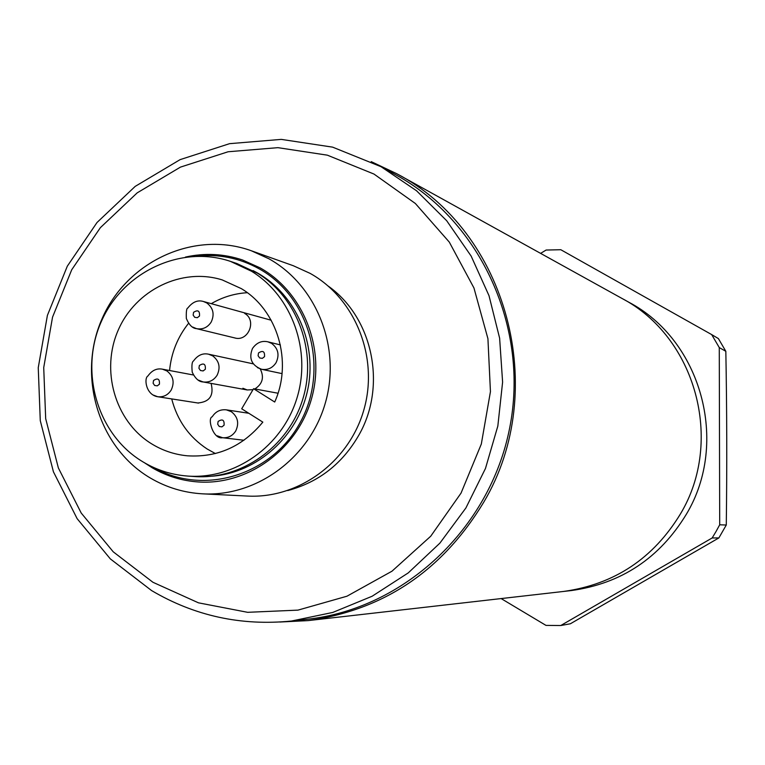 <?xml version="1.0" encoding="UTF-8"?>
<svg xmlns="http://www.w3.org/2000/svg" width="765" height="765" viewBox="0 0 765 765"><rect width="100%" height="100%" fill="white"/><g stroke="black" fill="none" stroke-linecap="round" stroke-linejoin="round"><path stroke-width="1.15" d="M202.955 493.855L247.554 496.064C298.981 498.818 349.462 461.582 364.006 409.361C378.847 357.236 355.343 298.513 310.112 273.373L293.291 265.723L251.236 250.729C194.262 230.131 127 261.257 102.166 318.527C76.73 375.519 98.293 447.649 150.523 478.125C166.732 487.592 184.202 492.832 202.955 493.855C257.03 496.762 310.188 457.422 325.536 402.275C341.2 347.224 316.481 285.249 268.917 258.78L251.236 250.729M212.288 476.174C257.04 472.856 297.461 436.796 307.52 390.638C317.762 344.518 296.237 294.688 257.021 272.723L253.072 270.609M154.358 467.807C204.112 496.198 272.856 474.941 300.779 421.419C329.428 368.309 309.605 296.648 259.125 268.811C239.474 257.977 218.551 253.779 196.366 256.237M381.075 166.722L332.632 147.148L281.271 139.383L229.577 143.667L180.1 159.636L135.214 186.373L97.021 222.5L67.301 266.201L47.401 315.381L38.25 367.697L40.277 420.674L53.426 471.804L77.131 518.651L110.342 558.899L151.547 590.542C194.597 615.94 241.252 626.095 291.503 621.027L332.775 612.44L372.134 596.241L408.242 572.909L439.865 543.16L465.904 507.96L485.459 468.486L497.833 426.057L502.605 382.108L499.622 338.159L489.007 295.682L471.154 256.103L446.703 220.741L416.514 190.743L381.075 166.722M373.98 174.057L415.366 203.5L449.294 242.094L473.937 287.936L487.927 338.666L490.442 391.632L481.319 444.035L461.046 493.1L430.724 536.227L391.986 571.197L346.937 596.222L297.968 610.126L247.63 612.316L198.47 602.83L152.943 582.28L113.239 551.823L81.224 513.057L58.36 467.931L45.68 418.656L43.72 367.592L52.536 317.169L71.719 269.768L100.378 227.654L137.193 192.857L180.454 167.114L228.123 151.757L277.905 147.664L327.363 155.171L373.98 174.057M291.503 621.027L307.434 619.239C404.025 608.73 489.83 528.825 509.595 428.39C529.705 328.022 480.946 221.391 395.696 174.774L381.649 167.038M185.484 257.069C204.791 252.766 223.81 253.731 242.534 259.985L260.071 267.846C303.609 292.125 326.024 349.041 311.345 399.34C296.973 449.734 247.927 485.306 198.451 481.969C181.917 480.85 166.493 476.117 152.187 467.769L144.633 462.873M622.366 298.646L628.601 302.108C701.237 340.062 729.628 442.352 686.368 514.233C659.621 558.163 621.266 583.609 571.321 590.561L563.614 591.441C614.343 584.384 653.291 558.527 680.468 513.889C724.417 440.831 695.576 336.896 621.821 298.35C695.576 336.887 724.417 440.831 680.468 513.879C653.291 558.527 614.343 584.384 563.614 591.441L562.763 591.536M371.226 161.635L396.786 173.732C507.042 231.068 550.427 390.179 483.729 502.213C442.466 570.594 383.906 610.068 308.037 620.616L279.799 622.031M251.542 271.259C292.134 296.132 311.795 350.944 296.791 398.613C282.036 446.368 235.008 479.521 187.855 476.079C170.719 474.797 154.893 469.538 140.387 460.291C96.39 432.254 79.264 369.887 101.63 320.851C123.528 271.604 181.095 244.647 230.495 261.391L251.542 271.259M230.495 261.391L236.796 263.495L257.69 273.296C297.996 297.987 317.523 352.378 302.624 399.684C287.984 447.066 241.3 479.951 194.492 476.538L187.855 476.079M253.559 388.716L274.712 402.027C292.938 361.759 277.618 310.207 241.329 288.625L222.194 279.904C181.898 267.281 135.625 289.849 118.269 330.031C100.559 370.04 114.779 420.454 150.485 443.126C161.75 450.279 174.009 454.506 187.262 455.797C217.518 457.69 242.706 446.464 262.825 422.127L241.711 408.787L253.559 388.716L278.011 393.229M215.376 453.559L207.086 448.95C189.06 437.045 177.27 420.368 171.704 398.909M169.572 370.518C171.284 352.837 177.614 337.107 188.563 323.299M211.274 303.667C222.5 297.116 234.511 293.473 247.315 292.708M242.897 388.266L247.277 389.968L253.014 389.653M254.841 388.955C262.596 383.934 264.394 377.26 260.243 368.94M234.233 337.795L234.807 337.958C248.329 341.955 257.088 320.325 244.724 313.449L244.647 313.401M196.873 402.83L197.714 402.992C209.677 401.998 214.133 395.467 211.083 383.389M253.253 363.853L208.568 354.195C202.725 352.923 197.714 355.19 193.516 360.965C191.986 361.711 191.556 365.469 192.235 372.249C195.362 378.637 198.967 381.869 203.06 381.936C208.988 382.701 213.674 380.473 217.088 375.261C220.722 367.468 219.268 361.003 212.727 355.888L208.568 354.195M719.272 347.578L719.702 524.8L716.059 531.465L712.158 537.967L560.755 625.531L570.374 623.771L718.88 537.919L726.281 525.019C727.037 467.224 726.893 409.323 725.832 351.307L718.392 338.579L711.68 334.592L719.272 347.578L725.832 351.307M719.702 524.8L726.281 525.019M560.755 625.531L545.971 625.388L501.132 598.574M712.158 537.967L718.88 537.919M540.606 253.378L546.114 250.04L560.812 249.725L711.68 334.592M287.745 490.556C318.842 482.208 342.634 463.571 359.139 434.644C387.023 385.522 372.737 317.657 328.338 286.167M211.169 322.103C214.745 314.358 213.282 307.97 206.799 302.959L203.471 301.506C197.772 299.746 192.541 301.926 187.788 308.056C186.564 308.228 186.086 311.709 186.335 318.489C189.137 325.01 192.512 328.395 196.471 328.634C202.648 329.753 207.544 327.573 211.169 322.103M193.564 312.34C197.886 309.538 199.866 310.762 199.493 316.022L197.332 317.704L194.702 317.312L193.143 315.094L193.564 312.34M192.732 327.066L196.471 328.634L235.4 338.082M171.188 390.064C174.755 382.347 173.311 375.969 166.866 370.92L162.438 369.179C156.806 368.08 151.948 370.356 147.894 376.007C143.868 378.082 145.733 394.864 157.695 396.729C163.423 397.331 167.917 395.103 171.188 390.064M153.536 380.482C157.839 377.709 159.799 378.943 159.426 384.193L157.274 385.856L154.654 385.464L153.115 383.236L153.536 380.482M152.857 394.912L157.695 396.729L198.556 403.098M235.725 430.991C239.321 423.227 237.858 416.801 231.326 411.694L226.383 409.849C220.32 409.218 215.606 411.513 212.23 416.762C207.009 418.168 213.148 439.818 222.577 437.723C228.171 438.125 232.56 435.878 235.725 430.991M218.121 421.448C222.472 418.665 224.451 419.918 224.078 425.206L221.907 426.87L219.259 426.459L217.69 424.212L218.121 421.448M217.174 435.801L222.577 437.723L243.959 440.257M276.069 362.677C279.674 354.893 278.202 348.467 271.623 343.389L267.903 341.821C261.764 340.435 256.619 342.653 252.488 348.477C248.539 358.383 251.58 365.326 261.611 369.304C267.721 370.241 272.531 368.032 276.069 362.677M258.513 352.961C262.892 350.15 264.891 351.393 264.518 356.681L262.328 358.364L259.67 357.972L258.092 355.735L258.513 352.961M257.423 367.621L261.611 369.304L282.036 373.616M199.359 365.498C203.739 362.696 205.728 363.949 205.336 369.256L203.146 370.939L200.497 370.528L198.929 368.281L199.359 365.498M198.46 380.138L203.06 381.936L247.277 389.968M563.614 591.441L308.037 620.616M621.821 298.35L396.786 173.732M271.183 320.239L203.471 301.506M193.402 374.984L162.438 369.179M248.816 413.282L226.383 409.849M280.392 344.919L267.903 341.821"/></g></svg>
